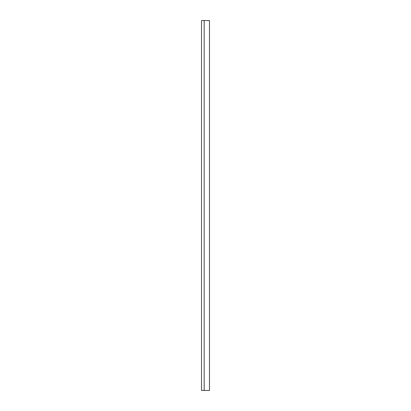 <?xml version="1.0" encoding="UTF-8"?>
<svg xmlns="http://www.w3.org/2000/svg" width="411" height="411" viewBox="0 0 411 411"><rect width="100%" height="100%" fill="white"/><g stroke="black" fill="none" stroke-linecap="round" stroke-linejoin="round"><path stroke-width="0.62" d="M209.476 20.55L209.476 390.45L201.524 390.45L201.524 20.55L209.476 20.55M204.175 20.55L204.175 390.45"/></g></svg>
